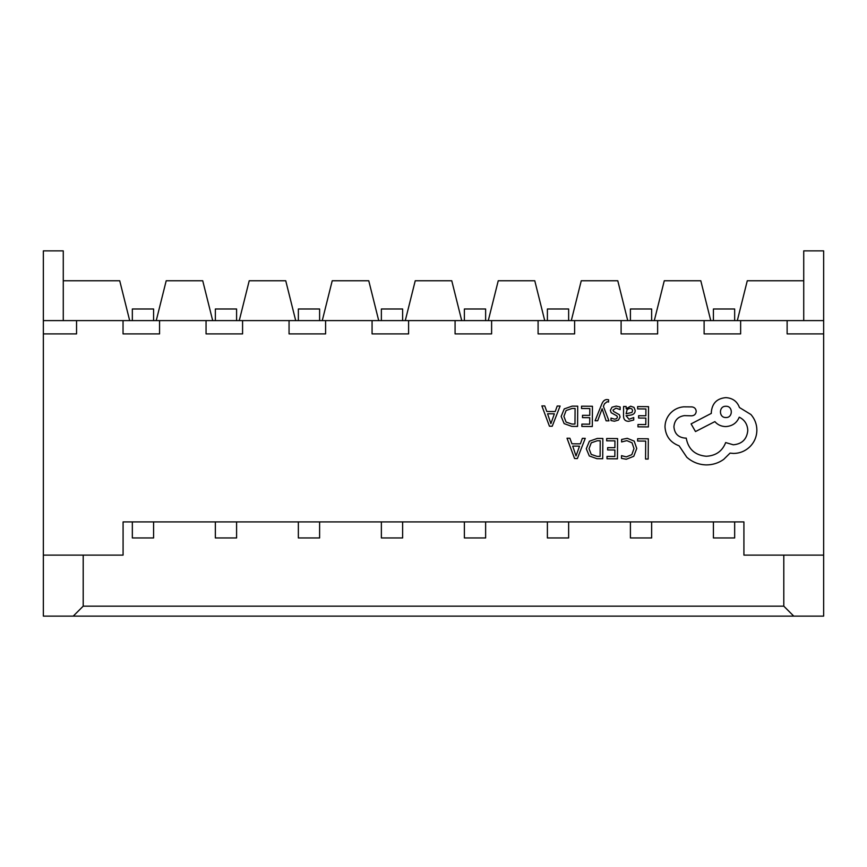 <?xml version="1.0" encoding="UTF-8"?>
<svg xmlns="http://www.w3.org/2000/svg" width="867" height="867" viewBox="0 0 867 867"><rect width="100%" height="100%" fill="white"/><g stroke="black" fill="none" stroke-linecap="round" stroke-linejoin="round"><path stroke-width="1.3" d="M783.801 555.108L783.801 606.163L793.771 616.123L823.65 616.123L823.65 320.606L43.35 320.606L43.35 250.877L63.269 250.877L63.269 320.606M212.697 320.606L202.726 280.756L166.204 280.756L156.244 320.606M295.701 320.606L285.742 280.756L249.219 280.756L239.259 320.606M378.716 320.606L368.757 280.756L332.224 280.756L322.264 320.606M461.721 320.606L451.761 280.756L415.239 280.756L405.279 320.606M544.736 320.606L534.776 280.756L498.243 280.756L488.284 320.606M627.741 320.606L617.781 280.756L581.258 280.756L571.299 320.606M710.756 320.606L700.796 280.756L664.274 280.756L654.303 320.606M129.682 320.606L119.722 280.756L63.269 280.756M793.771 616.123L43.35 616.123L43.35 555.108L123.081 555.108L123.081 521.912L743.919 521.912L743.919 555.108L823.65 555.108M73.229 616.123L83.199 606.163L83.199 555.108M803.731 280.756L747.278 280.756L737.318 320.606M823.65 320.606L823.65 250.877L803.731 250.877L803.731 320.606M43.35 555.108L43.35 320.606M704.112 320.606L704.112 333.893L740.635 333.893L740.635 320.606M621.108 320.606L621.108 333.893L657.63 333.893L657.63 320.606M538.093 320.606L538.093 333.893L574.615 333.893L574.615 320.606M455.077 320.606L455.077 333.893L491.611 333.893L491.611 320.606M372.073 320.606L372.073 333.893L408.595 333.893L408.595 320.606M289.058 320.606L289.058 333.893L325.591 333.893L325.591 320.606M206.053 320.606L206.053 333.893L242.576 333.893L242.576 320.606M123.038 320.606L123.038 333.893L159.561 333.893L159.561 320.606M43.35 333.893L76.556 333.893L76.556 320.606M787.128 320.606L787.128 333.893L823.65 333.893M83.199 606.163L783.801 606.163M132.337 521.912L132.337 537.963L153.589 537.963L153.589 521.912M132.337 320.606L132.337 308.988L153.589 308.988L153.589 320.606M215.352 521.912L215.352 537.963L236.593 537.963L236.593 521.912M215.352 320.606L215.352 308.988L236.593 308.988L236.593 320.606M298.356 521.912L298.356 537.963L319.609 537.963L319.609 521.912M298.356 320.606L298.356 308.988L319.609 308.988L319.609 320.606M381.372 521.912L381.372 537.963L402.624 537.963L402.624 521.912M381.372 320.606L381.372 308.988L402.624 308.988L402.624 320.606M464.376 521.912L464.376 537.963L485.628 537.963L485.628 521.912M464.376 320.606L464.376 308.988L485.628 308.988L485.628 320.606M547.391 521.912L547.391 537.963L568.644 537.963L568.644 521.912M547.391 320.606L547.391 308.988L568.644 308.988L568.644 320.606M630.407 521.912L630.407 537.963L651.648 537.963L651.648 521.912M630.407 320.606L630.407 308.988L651.648 308.988L651.648 320.606M713.411 521.912L713.411 537.963L734.663 537.963L734.663 521.912M713.411 320.606L713.411 308.988L734.663 308.988L734.663 320.606M637.635 438.724L637.613 441.032L645.687 441.086L645.557 459.044L648.169 459.055L648.321 438.8L637.635 438.724M627.253 438.312L621.628 439.45L621.617 441.953L626.852 440.631L632.043 442.809L633.994 448.597L631.815 454.676L626.277 456.887L621.52 455.652L621.498 458.383L626.288 459.25L633.755 456.313L636.736 448.467L634.189 441.119L627.253 438.312M606.683 438.507L606.672 440.815L614.952 440.87L614.898 447.686L607.659 447.632L607.637 449.951L614.887 450.006L614.844 456.486L607.019 456.432L607.008 458.762L617.434 458.838L617.586 438.583L606.683 438.507M602.858 438.474L597.287 438.442L589.397 441.216L586.287 448.748L589.3 455.955L596.94 458.697L602.717 458.741L602.858 438.474M600.116 456.389L600.224 440.772L597.287 440.75L591.251 442.82L589.04 448.694L591.229 454.416L597.06 456.367L600.116 456.389M567.018 438.225L574.583 458.535L577.379 458.556L585.247 438.355L582.353 438.334L580.37 443.861L571.927 443.796L569.901 438.247L567.018 438.225M579.524 446.147L572.719 446.093L576.024 455.955L579.524 446.147M637.646 406.58L637.635 408.899L645.915 408.953L645.861 415.77L638.621 415.716L638.6 418.035L645.85 418.089L645.807 424.57L637.982 424.516L637.971 426.846L648.397 426.922L648.549 406.666L637.646 406.58M628.716 421.319L633.712 420.007L633.734 417.547L628.976 419.26L626.072 415.705L630.363 415.13C633.56 414.708 635.175 413.147 635.197 410.438L633.972 407.36L630.634 406.19L626.18 408.736L626.137 406.504L623.59 406.482L623.525 415.792C623.503 419.455 625.237 421.297 628.716 421.319M631.935 412.454L632.617 410.633L631.891 408.931L629.962 408.27L627.199 409.43L626.082 413.765L631.935 412.454M615.971 408.162L620.133 409.592L620.154 406.97L616.231 406.092L612.004 407.208L610.357 410.329L611.192 412.725L616.903 415.889L617.445 417.233L616.665 418.642L614.66 419.162L610.997 418.089L610.975 420.549L614.4 421.221L618.42 420.105L620.068 417.027L619.363 414.729L613.608 411.478L612.958 410.102L615.971 408.162M595.076 420.755L597.699 420.766L602.121 408.736L606.12 420.831L608.959 420.853L603.389 406.374L604.516 403.751L607.138 401.724L608.569 402.028L608.591 399.774L606.954 399.557C604.732 399.535 602.998 401.063 601.752 404.141L595.076 420.755M581.54 406.19L581.529 408.498L589.809 408.552L589.755 415.369L582.516 415.315L582.494 417.634L589.744 417.688L589.701 424.169L581.876 424.115L581.865 426.445L592.302 426.521L592.443 406.265L581.54 406.19M577.715 406.157L572.144 406.124L564.254 408.899L561.155 416.431L564.157 423.638L571.797 426.38L577.574 426.423L577.715 406.157M574.973 424.071L575.081 408.455L572.144 408.433L566.108 410.503L563.897 416.377L566.086 422.099L571.917 424.05L574.973 424.071M541.875 405.908L549.44 426.217L552.236 426.239L560.104 406.038L557.21 406.016L555.227 411.543L546.784 411.478L544.758 405.929L541.875 405.908M554.381 413.819L547.576 413.776L550.892 423.638L554.381 413.819M664.989 426.878C665.65 436.199 670.354 442.517 679.121 445.844L686.816 457.277C692.451 462.187 698.954 464.734 706.356 464.907C712.761 464.885 718.537 463.054 723.674 459.412L730.057 453.116L733.374 453.43C739.757 453.408 745.295 451.143 749.988 446.635C754.431 442.127 756.728 436.675 756.869 430.26C756.837 424.31 754.864 419.064 750.93 414.524L739.453 407.523C737.167 401.367 732.637 398.061 725.842 397.628C717.074 398.408 712.24 403.177 711.341 411.933L711.33 413.375L691.086 423.887L695.497 431.56L714.874 421.611C717.583 424.776 721.171 426.434 725.636 426.586C732.247 426.196 736.777 423.063 739.248 417.179C744.623 419.834 747.473 424.266 747.788 430.487C746.888 439.244 742.054 444.012 733.287 444.793L725.668 442.571C722.341 451.187 715.871 455.76 706.269 456.259C694.944 455.218 688.268 449.171 686.231 438.117L685.082 438.106C678.243 437.412 674.526 433.641 673.919 426.792C674.472 420.311 677.961 416.593 684.377 415.629L691.714 415.824C694.434 415.586 695.93 414.101 696.212 411.392C695.995 408.823 694.608 407.327 692.072 406.905L683.575 406.84C678.406 407.306 674.027 409.441 670.419 413.234C666.886 417.114 665.076 421.665 664.989 426.878M725.928 406.276C718.58 405.897 718.7 417.861 725.842 417.515C733.059 418.013 733.146 405.875 725.928 406.276"/></g></svg>
